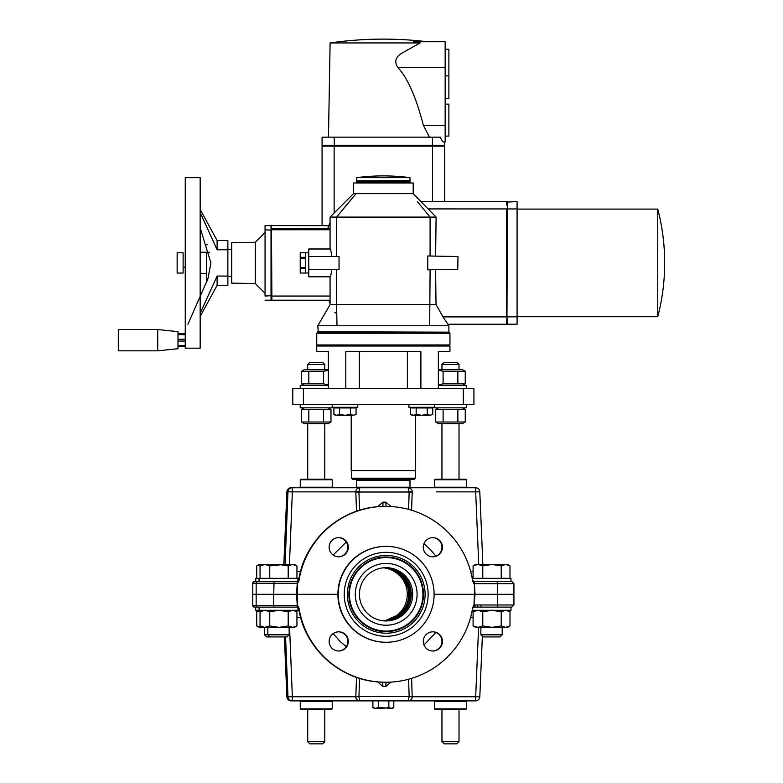 <?xml version="1.0" encoding="UTF-8"?>
<svg xmlns="http://www.w3.org/2000/svg" width="783" height="783" viewBox="0 0 783 783"><rect width="100%" height="100%" fill="white"/><g stroke="black" fill="none" stroke-linecap="round" stroke-linejoin="round"><path stroke-width="1.17" d="M297.951 581.182L297.951 578.334L255.718 578.334L255.718 581.534L254.465 581.534L297.344 581.534L296.561 594.317L337.904 594.317L297.217 594.317L297.657 583.286L298.998 580.624A87.911 87.872 -90 0 1 472.638 580.829L472.658 580.927M274.04 581.534L273.737 594.317L296.561 594.317L252.772 594.317L256.158 594.317L256.158 605.406L252.762 605.406L252.772 583.237L297.657 583.286M297.657 605.347L297.217 594.317L296.561 594.317L297.256 605.406L298.998 608.009A87.911 87.872 90 0 0 472.638 607.814L473.979 604.916L474.39 594.317L475.027 594.317L474.4 583.658L474.39 594.317L434.115 594.317A47.949 47.929 90 0 0 386.185 546.368A47.949 47.929 90 0 0 338.246 594.317A47.949 47.929 90 0 0 386.185 642.275A47.949 47.929 90 0 0 434.115 594.317L513.932 594.317L513.932 583.658L511.808 581.534L497.078 581.534A2.134 0.499 90 0 1 497.577 583.658L513.932 583.658M472.638 580.829L473.979 583.717M329.144 547.219A9.592 9.582 -90 0 1 338.726 537.637A9.592 9.582 -90 0 1 348.318 547.219A9.592 9.582 -90 0 1 338.726 556.811A9.592 9.582 -90 0 1 329.144 547.219M423.29 547.219A9.592 9.582 90 0 0 432.882 556.811A9.592 9.582 90 0 0 442.464 547.219A9.592 9.582 90 0 0 432.882 537.637A9.592 9.582 90 0 0 423.29 547.219M477.542 581.534L474.968 581.534M473.979 604.916L475.027 594.317L497.577 594.317L497.577 583.658L474.4 583.658L474.136 581.534L497.078 581.534M472.218 578.334L510.986 578.334L510.986 581.534L474.136 581.534A1.703 1.703 -90 0 1 472.57 580.497M382.662 506.444L382.956 506.415A32.827 12.254 -0.7 0 1 384.502 506.405L385.804 506.405M298.587 580.164L299.468 575.75A87.911 87.872 -90 0 1 378.355 506.679L383.67 506.415L382.956 506.415L382.936 502.157A31.3 13.399 -0.8 0 1 385.804 502.157L391.099 506.562M299.028 580.105L298.607 580.105A1.703 1.703 90 0 1 296.923 581.534L297.354 581.534A1.703 1.703 90 0 0 299.028 580.105L298.998 580.624M254.465 581.534L254.475 581.534A1.703 1.703 90 0 0 252.772 583.237L254.465 581.534M285.061 564.484L287.968 491.841L292.353 491.871L292.225 487.75L475.545 487.75L465.905 487.75L466.443 487.222L466.443 479.764L434.467 479.764L434.467 487.222L466.443 487.222M465.905 487.75L409.46 487.75L409.989 487.222L409.989 480.292L356.705 480.292L356.705 487.222L409.989 487.222M291.149 487.75A4.267 4.258 -90 0 0 286.891 491.841L287.968 491.841A4.267 4.258 90 0 1 292.225 487.75L291.149 487.75A4.267 4.267 0 0 0 286.891 491.841L283.828 564.484L269.744 565.903L264.967 564.484L278.973 564.484L288.193 565.913L288.193 578.334M359.632 487.75L358.957 491.871L355.825 491.871C355.756 489.678 357.019 488.308 359.632 487.75M356.51 511.279L355.834 492.164L358.957 492.018A2.173 2.104 100.2 0 1 358.957 491.871M409.147 491.871L412.201 491.871C412.269 489.678 410.918 488.308 408.139 487.75L409.147 491.871A2.173 2.075 -98.3 0 1 409.147 492.018L412.201 492.164L411.594 510.271M478.736 564.484L475.673 491.871L479.803 491.841A4.267 4.258 90 0 0 475.545 487.75L475.673 491.871L436.366 491.871M346.262 541.993L333.157 555.03M435.837 556.165L430.826 550.018L423.985 543.627M408.628 509.42L409.147 492.018L358.957 492.018L359.534 510.291M377.553 506.748L382.936 502.157M432.627 556.811A9.592 9.582 90 0 0 441.964 547.219A9.592 9.582 90 0 0 432.627 537.637M338.481 537.637A9.592 9.582 -90 0 1 347.809 547.219A9.592 9.582 -90 0 1 338.481 556.811M386.039 506.415L385.804 502.157M296.923 581.534L298.597 580.134L299.468 575.75C306.877 538.684 340.634 509.116 378.355 506.679L383.641 506.415A2.134 2.134 -90 0 1 383.67 506.415M298.998 608.009L299.028 608.538A1.703 1.703 -90 0 0 297.344 607.109L297.256 605.406L273.737 605.406L273.737 594.317L256.158 594.317L256.158 583.237A1.703 1.703 90 0 1 257.861 581.534M513.932 604.975L511.808 607.109L497.078 607.109A2.134 0.499 -90 0 0 497.577 604.975L497.577 594.317L513.932 594.317L513.932 604.975L474.4 604.975L474.136 607.109L472.541 608.234M423.29 641.414A9.592 9.582 -90 0 1 432.882 631.822A9.592 9.582 -90 0 1 442.464 641.414A9.592 9.582 -90 0 1 432.882 651.006A9.592 9.582 -90 0 1 423.29 641.414M348.318 641.414A9.592 9.582 90 0 0 338.726 631.822A9.592 9.582 90 0 0 329.144 641.414A9.592 9.582 90 0 0 338.726 651.006A9.592 9.582 90 0 0 348.318 641.414M385.804 682.238L384.502 682.238A32.827 12.254 -179.3 0 1 382.956 682.218L378.355 681.954A87.911 87.872 -90 0 1 299.468 612.883L298.587 608.469M472.57 608.137A1.703 1.703 -90 0 1 474.136 607.109L497.078 607.109L474.136 607.109M297.344 607.109L254.465 607.109L255.718 607.109L255.718 610.3L297.951 610.3L297.951 607.451M299.028 608.538L298.607 608.538A1.703 1.703 -90 0 0 296.923 607.109L298.685 607.109M383.67 682.218A2.134 2.134 90 0 1 383.621 682.218L378.355 681.954C340.634 679.517 306.877 649.959 299.468 612.883L298.597 608.499L296.923 607.109M432.627 631.822A9.592 9.582 -90 0 1 441.964 641.414A9.592 9.582 -90 0 1 432.627 650.996M338.481 650.996A9.592 9.582 90 0 0 347.809 641.414A9.592 9.582 90 0 0 338.481 631.822M423.985 645.006L435.837 632.468M333.157 633.613L340.243 641.59L346.262 646.641M356.51 677.364L355.834 696.469L409.147 696.616A2.173 2.075 -81.7 0 1 409.147 696.772L412.201 696.772C412.269 698.965 410.918 700.335 408.139 700.883L359.632 700.883C357.019 700.335 355.756 698.965 355.825 696.772A6.195 6.186 -39.9 0 1 355.834 696.469M408.628 679.213L409.147 696.616L412.201 696.469L411.594 678.362M359.534 678.352L358.957 696.616A2.173 2.104 79.8 0 0 358.957 696.772L359.632 700.883L292.225 700.883L300.789 700.883L300.261 701.411L300.261 708.869L332.227 708.869L332.227 701.411L300.261 701.411M474.469 700.883L475.545 700.883A4.267 4.258 90 0 0 479.803 696.801L482.357 636.295L479.803 696.801L475.673 696.772L475.545 700.883L408.139 700.883L409.147 696.772M286.891 696.801L284.366 636.941L286.891 696.801A4.267 4.267 0 0 0 291.149 700.883L292.225 700.883L292.353 696.772L287.968 696.792L285.57 636.941M332.227 701.411L331.698 700.883L358.555 700.883M391.099 682.071L385.804 686.485A31.3 13.399 -179.2 0 1 382.936 686.485L377.553 681.885M382.936 686.485L382.662 682.199M386.039 682.218L385.804 686.485M434.467 487.222L435.005 487.75M434.467 479.764L435.005 479.225L465.905 479.225L466.443 479.764M300.261 487.222L300.789 487.75L331.698 487.75L332.227 487.222L332.227 479.764L300.261 479.764L300.261 487.222L332.227 487.222M300.261 479.764L300.789 479.225L331.698 479.225L332.227 479.764M466.433 701.411L434.467 701.411L434.467 708.869L466.443 708.869L466.443 701.411L465.905 700.883M466.443 708.869L465.905 709.408L435.005 709.408L434.467 708.869M332.227 708.869L331.698 709.408L300.789 709.408L300.261 708.869M357.244 487.75L356.715 487.222M472.218 610.3L510.986 610.3L510.986 607.109M259.056 610.3L259.056 607.109L274.04 607.109L273.737 605.406L256.158 605.406A1.703 1.703 -90 0 0 257.861 607.109M507.521 610.3L509.987 611.729L509.987 625.93L507.521 627.349L475.545 627.349L473.089 625.93L473.089 611.729L475.545 610.3M509.694 626.097L505.603 627.349L501.228 625.93L492.008 627.349L482.778 625.93L477.933 627.349L473.089 625.93M482.778 625.93L482.778 611.729L477.933 610.3L473.089 611.729M501.228 625.93L501.228 611.729L492.008 610.3L482.778 611.729M509.694 611.552L505.603 610.3L501.228 611.729M294.486 610.3L296.953 611.729L296.953 625.93L294.486 627.349L262.511 627.349L260.054 625.93L260.054 611.729L262.511 610.3M296.659 626.097L292.568 627.349L288.193 625.93L278.973 627.349L269.744 625.93L264.899 627.349L260.054 625.93M269.744 625.93L269.744 611.729L264.899 610.3L260.054 611.729M288.193 625.93L288.193 611.729L278.973 610.3L269.744 611.729M296.659 611.552L292.568 610.3L288.193 611.729M262.432 627.3L259.173 627.349L256.716 625.93L256.716 611.729L259.173 610.3M261.561 627.349L256.716 625.93M262.432 610.349L256.716 611.729M473.089 565.903L475.545 564.484L477.865 564.484L473.089 565.903L473.089 578.334M505.133 564.484L492.008 564.484L482.778 565.903L478.002 564.484L492.008 564.484L501.228 565.913L501.228 578.334M482.778 578.334L482.778 565.903M509.987 578.334L509.987 565.913L505.603 564.484L501.228 565.913M502.187 627.349L502.187 634.817L480.879 634.817L480.879 627.349M502.187 634.817L500.063 636.941L482.328 636.941M501.795 564.484L492.008 564.484M260.054 578.334L260.054 565.903L262.432 564.533M262.511 564.484L264.83 564.484L260.054 565.903M269.744 578.334L269.744 565.903M292.098 564.484L278.973 564.484M296.953 578.334L296.953 565.913L292.578 564.484L288.193 565.913M289.152 627.349L289.152 634.817L264.507 634.817L264.507 627.349M289.152 634.817L287.028 636.941L266.641 636.941L264.507 634.817M256.716 565.903L259.173 564.484L261.493 564.484L256.716 565.903L256.716 578.334M393.8 700.883L393.8 707.529L391.06 708.341M372.894 700.883L372.894 707.529L374.294 708.341L383.611 708.341L388.848 707.529L391.324 708.341L378.385 707.529L378.385 700.883M388.848 700.883L388.848 707.529M372.894 707.529L375.625 708.341L378.385 707.529M359.426 594.317A26.642 26.632 -90 0 1 386.058 567.675A26.642 26.632 -90 0 1 412.68 594.317A26.642 26.632 -90 0 1 386.058 620.958A26.642 26.632 -90 0 1 359.426 594.317M355.296 594.317A30.899 30.889 -90 0 1 401.63 567.558A30.899 30.889 -90 0 1 401.63 621.085A30.899 30.889 -90 0 1 355.296 594.317M344.226 594.317A41.969 41.949 90 0 0 407.16 630.667A41.969 41.949 90 0 0 407.16 557.966A41.969 41.949 90 0 0 344.226 594.317M386.185 642.275L385.833 642.275A47.949 47.929 -90 0 1 337.904 594.317A47.949 47.929 -90 0 1 385.833 546.368L386.185 546.368M383.347 567.812A26.642 26.632 -90 0 1 383.347 620.821M322.635 362.353L309.853 362.353L307.719 364.486L324.769 364.486L322.635 362.353M307.719 741.716L309.853 743.85L322.635 743.85L324.769 741.716L307.719 741.716L307.719 709.408M324.769 741.716L324.769 709.408M324.769 479.225L324.769 423.603M324.769 369.684L324.769 364.486M449.775 362.353L444.088 362.353L441.955 364.486L459.004 364.486L456.881 362.353L449.775 362.353M441.955 741.716L444.088 743.85L456.881 743.85L459.004 741.716L441.955 741.716L441.955 709.408M328.341 385.451L300.232 385.451L300.232 388.652M466.462 388.652L466.462 385.451L438.363 385.451M300.232 404.635L300.232 407.835L332.198 407.835M408.922 404.635L408.922 407.297L434.496 407.297L434.496 407.835L466.472 407.835L466.472 404.635M352.448 479.225L414.256 479.225L415.313 478.168L351.381 478.168L352.448 479.225M415.313 470.7L415.313 478.168M351.215 415.293L351.215 470.7L415.479 470.7L415.479 415.293M303.422 404.635L473.93 404.635L473.93 388.652L292.773 388.652L292.773 404.635L303.422 404.635L303.422 388.652M118.321 329.526L118.321 350.833L157.726 350.833L157.726 329.526L118.321 329.526M157.726 329.526L177.995 331.649L177.995 348.699L157.726 350.833M185.248 193.655L185.248 177.672L200.164 177.672L200.164 348.171L185.248 348.171L185.248 346.575L177.995 346.575M185.248 177.672L185.248 348.171M177.995 333.783L185.248 333.783L185.248 332.188M200.164 212.565L217.116 249.777L200.164 212.565M227.873 249.777L217.116 249.777L217.116 240.538L227.873 240.538L227.873 276.056L217.116 276.056L200.164 313.278L217.116 276.056L217.116 285.296L200.164 316.44M200.164 227.784L210.911 262.922L207.955 278.65L187.92 324.24M227.873 276.056L227.873 285.296L217.116 285.296M206.555 252.263L206.555 281.038L206.555 273.57L200.164 273.57M185.248 333.783L185.248 334.674L177.995 334.674M177.995 339.284L185.248 339.284L185.248 334.674M185.248 339.284L185.248 341.065L177.995 341.065M177.995 345.685L185.248 345.685M231.709 283.143L231.709 242.701L231.709 249.601L227.873 249.601L227.873 276.242L231.709 276.242L231.709 283.143L255.327 283.554L265.065 293.292M330.064 303.393A106.566 106.566 0 0 1 328.831 300.241L271.026 300.212L271.026 225.621L265.065 225.621L265.065 229.801L265.065 225.621M271.456 295.7C271.456 301.171 271.456 301.171 271.456 295.7L265.065 296.033L265.065 229.801L271.456 230.153L271.877 296.052C271.887 301.631 271.887 301.631 271.877 296.052L330.064 296.052M231.709 242.701L255.327 242.29L255.327 283.554M177.144 252.792L177.144 273.042L183.114 273.042L183.114 252.792L177.144 252.792M330.064 222.411A106.566 106.566 0 0 0 328.831 225.573L327.803 228.44M444.627 201.593L444.627 146.108L322.077 146.108L322.077 225.573M432.568 201.593L432.568 146.108M322.077 146.108L322.077 137.162L334.126 137.162L334.439 145.687L322.498 145.687L444.196 145.687L334.126 145.256L444.627 145.256L444.627 141.997M334.126 213.025L334.126 146.108M271.887 299.126L271.456 226.003L271.887 229.762L330.064 229.762M328.831 300.241L330.064 300.114M330.064 225.69L271.887 225.573M506.532 324.221L506.963 316.547L506.532 324.221L447.993 324.221M318.241 332.168L317.81 325.777L448.884 325.777L443.002 316.89L506.532 316.89L506.532 208.924C506.532 199.156 506.532 199.156 506.532 208.924L428.066 208.914L436.102 217.087L435.612 256.119L457.996 256.511L427.714 255.982L427.763 269.822L457.771 269.303L457.996 256.511M331.728 304.47L336.602 304.47L337.003 325.777M330.201 304.47L317.81 325.777M421.137 201.593L506.532 201.593L506.532 205.077M342.171 210.245L356.059 193.636L336.602 217.087L330.064 217.087L353.515 193.636L413.189 193.636L428.066 208.914M336.602 269.342L336.602 304.47L436.023 304.47L443.002 316.89M331.923 269.342L330.543 276.8L308.756 276.8L308.756 248.974L330.543 248.974L331.923 256.472M417.505 201.769L430.092 217.087L336.602 217.087L336.602 256.472M317.81 331.747L448.453 332.168M430.092 269.783L429.691 325.777M430.092 256.021L430.092 217.087L436.102 217.087M506.532 316.89L506.532 208.924M436.023 304.47L435.612 269.685L457.771 269.303M506.963 209.267C506.963 200.585 506.963 200.585 506.963 209.267M308.756 256.472L339.039 256.472L339.039 269.342L308.756 269.342M330.543 249.014L308.756 249.014M413.189 193.636L413.189 182.987L353.515 182.987L353.515 193.636M383.347 182.772L409.989 182.772L409.989 181.069L356.705 181.069L356.705 182.772L383.347 182.772M409.989 181.069L356.705 181.069M356.921 180.853L409.989 180.638L409.989 177.653A202.474 202.474 0 0 0 356.705 177.653L409.989 177.653M336.768 313.464A106.566 106.566 0 0 1 334.85 312.505M506.963 202.053L517.083 201.632L517.083 208.953L507.384 208.953L506.963 316.508L507.384 324.182L517.083 324.182L517.083 316.861L507.384 316.861M517.083 208.953L517.083 316.861M507.384 208.953L507.384 201.632M517.083 316.724L657.769 316.724L657.769 209.09L517.083 209.09M305.556 252.801L300.232 252.782L300.232 257.323L305.556 257.323L305.556 252.801M308.756 252.782L300.232 252.782M308.756 273.032L300.232 273.032L305.556 273.013L305.556 268.491L300.232 268.491L300.232 267.424L305.556 267.424L305.556 258.38L300.232 258.38L300.232 257.323M300.232 273.013L300.232 268.491M300.232 267.424L300.232 258.38M316.743 333.235L317.81 332.168L448.884 332.168L449.951 333.235L316.743 333.235L316.743 344.96L449.951 344.96L448.884 346.027M445.155 75.882L448.884 75.882L448.884 49.241L445.155 49.241M418.827 41.92L413.346 41.832L420.217 42.938L330.113 42.938L328.469 137.162M420.217 42.938L402.795 52.627C395.532 56.621 393.918 61.612 397.95 67.602C407.659 78.094 416.145 97.366 423.397 125.407L429.485 137.162M334.126 137.162L440.398 137.162C441.602 140.343 442.61 141.958 443.413 141.997L445.155 141.997L445.155 41.744L414.305 41.744M432.568 137.162L432.568 145.256M322.077 145.256L334.126 145.256M445.155 98.423L448.884 98.423L448.884 75.882M445.155 136.095L448.884 136.095L448.884 104.129L445.155 104.129M420.892 388.652L420.892 351.352L345.802 351.352L345.802 388.652M328.341 388.652L328.341 351.352L316.743 351.352L316.743 346.027L449.951 346.027L449.951 351.352L438.363 351.352L438.363 388.652M407.385 388.652L407.385 351.352M359.319 351.352L359.319 388.652M328.341 370.242L323.594 371.289L301.445 371.289L304.225 369.684L328.341 369.762M301.445 371.289L301.445 383.846L323.594 383.846L328.341 384.893M323.594 371.289L323.594 383.846M308.825 371.289L308.825 383.846M438.363 369.762L462.469 369.684L465.249 371.289L443.1 371.289L438.363 370.242M438.363 384.893L443.1 383.846L465.249 383.846L462.469 385.451M465.249 371.289L465.249 383.846M457.859 371.289L457.859 383.846M443.1 371.289L443.1 383.846M465.249 421.998L462.469 423.603L438.49 423.603L435.72 421.998L465.249 421.998L465.249 409.431L435.72 409.431L438.49 407.835M435.72 421.998L435.72 409.431M443.1 421.998L443.1 409.431M457.869 421.998L457.869 409.431M330.974 421.998L328.204 423.603L304.225 423.603L301.445 421.998L330.974 421.998L330.974 409.431L301.445 409.431L304.225 407.835M301.445 421.998L301.445 409.431M308.825 421.998L308.825 409.431M323.594 421.998L323.594 409.431M332.198 404.635L332.198 407.297L357.772 407.297L357.772 404.635M434.496 404.635L434.496 407.297M336.68 415.293L339.45 414.432L344.99 415.293L335.398 415.293L333.91 414.432L336.68 415.293M350.52 414.432L353.29 415.293L344.99 415.293L350.52 414.432L350.52 407.943L356.059 407.943L356.059 414.432L353.29 415.293L356.059 414.432M339.45 414.432L339.45 407.943L333.91 407.943L333.91 414.432M339.45 407.943L350.52 407.943M336.122 407.943L336.122 407.297M413.404 415.293L416.174 414.432L421.714 415.293L412.122 415.293L410.635 414.432L413.404 415.293M427.244 414.432L430.014 415.293L421.714 415.293L427.244 414.432L427.244 407.943L432.784 407.943L432.784 414.432L430.014 415.293L432.784 414.432M416.174 414.432L416.174 407.943L410.635 407.943L410.635 414.432M416.174 407.943L427.244 407.943M412.847 407.943L412.847 407.297M464.544 491.871L474.341 491.871M355.834 492.164A6.195 6.186 -140.1 0 1 355.825 491.871L292.353 491.871L289.446 564.484M479.803 491.841L482.866 564.484L479.803 491.841A4.267 4.267 0 0 0 475.545 487.75M473.089 571.247L470.603 571.247M300.564 571.247L296.953 571.247M474.968 607.109L475.056 604.975L474.968 607.109M252.762 605.406L254.465 607.109A1.703 1.703 -90 0 1 252.772 605.406L252.762 583.237M470.603 617.386L473.089 617.386M358.957 696.772L292.353 696.772L289.573 627.349M296.953 617.386L300.564 617.386M412.201 696.469A6.195 6.186 -39.9 0 1 412.201 696.772L475.673 696.772L478.599 627.349M474.341 696.772L464.544 696.772M436.366 696.772L412.201 696.772M291.149 700.883A4.267 4.258 -90 0 1 286.891 696.792L287.968 696.792A4.267 4.258 90 0 0 292.225 700.883M384.825 567.704A26.642 26.632 -90 0 1 410.223 594.317A26.642 26.632 -90 0 1 384.825 620.929M385.334 620.948A26.642 26.632 90 0 0 411.251 594.317A26.642 26.632 90 0 0 385.334 567.685M349.433 594.317A36.762 36.752 90 0 0 404.557 626.155A36.762 36.752 90 0 0 404.557 562.478A36.762 36.752 90 0 0 349.433 594.317M380.841 631.225A37.3 37.281 90 0 0 423.476 594.317A37.3 37.281 90 0 0 380.851 557.408L386.195 557.016A37.3 37.281 90 0 0 348.924 594.317A37.3 37.281 90 0 0 386.205 631.617A37.3 37.281 90 0 0 423.486 594.317A37.3 37.281 90 0 0 386.205 557.016C366.287 556.507 348.415 574.389 348.924 594.317C348.415 614.254 366.287 632.126 386.205 631.617L380.822 631.225M347.358 594.317A38.896 38.876 90 0 0 405.672 628.005A38.896 38.876 90 0 0 405.672 560.638A38.896 38.876 90 0 0 347.358 594.317M384.071 567.753A26.642 26.632 -90 0 1 408.706 594.317A26.642 26.632 -90 0 1 384.071 620.89M384.58 620.919A26.642 26.632 90 0 0 409.734 594.317A26.642 26.632 90 0 0 384.58 567.714M463.272 404.635L463.272 388.652M330.064 228.44L271.456 228.861M397.95 67.602L445.155 67.602M423.397 125.407L445.155 125.407M474.136 581.534L472.541 580.399M478.207 581.534L479.333 581.534M480.185 581.534L480.879 581.534M286.891 491.841L283.828 564.484M475.545 700.883A4.267 4.267 0 0 0 479.803 696.801M435.005 700.883L434.467 701.411M357.772 479.225L356.705 480.292M408.922 479.225L409.989 480.292M259.056 578.334L259.056 581.534M507.521 564.484L509.694 565.737M480.879 604.975L480.879 607.109M483.013 636.941L480.879 634.817M477.542 604.975L477.542 607.109M294.486 564.484L296.659 565.737M267.845 627.349L267.845 634.817L269.978 636.941M392.41 708.341L393.634 707.626M386.283 620.909L403.441 613.158L409.754 603.096L411.065 591.282L404.312 576.396L390.149 568.262M384.766 620.909L401.924 613.158L408.246 603.096L409.558 591.282L402.805 576.396L388.642 568.262M307.719 479.225L307.719 423.603M307.719 369.684L307.719 364.486M459.004 741.716L459.004 709.408M459.004 479.225L459.004 423.603M459.004 369.684L459.004 364.486M441.955 479.225L441.955 423.603M441.955 369.684L441.955 364.486M351.381 470.7L351.381 478.168M217.116 240.538L200.164 209.404M206.555 281.038L207.143 281.038M206.555 244.805L207.143 244.805M200.164 252.263L209.453 252.263M271.026 300.212L265.065 300.212M255.327 242.29L265.065 232.551M185.248 267.179L183.114 267.179M444.627 145.256L444.627 146.108M330.064 276.8L330.064 304.47M330.064 217.087L330.064 248.974M448.884 325.777L448.884 331.747M356.705 180.638L356.705 177.653M657.769 316.724A213.123 213.123 0 0 0 657.769 209.09M317.81 346.027L316.743 344.96M449.951 333.235L449.951 344.96M427.469 41.744A372.972 372.972 0 0 0 330.113 42.938M304.225 385.451L301.445 383.846M462.469 407.835L465.249 409.431M328.204 407.835L330.974 409.431M353.847 407.943L353.847 407.297M430.572 407.943L430.572 407.297"/></g></svg>
